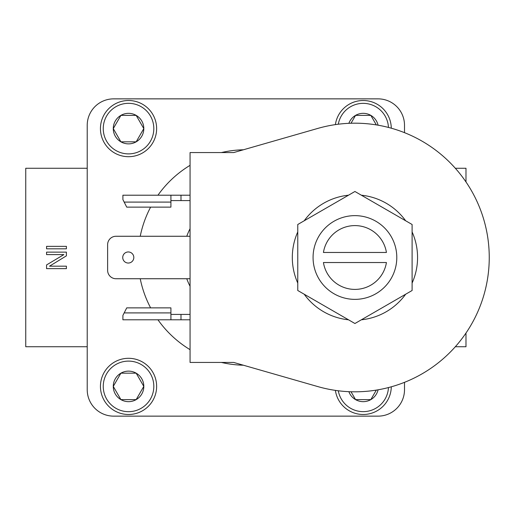 <?xml version="1.0" encoding="UTF-8"?>
<svg xmlns="http://www.w3.org/2000/svg" width="515" height="515" viewBox="0 0 515 515"><rect width="100%" height="100%" fill="white"/><g stroke="black" fill="none" stroke-linecap="round" stroke-linejoin="round"><path stroke-width="0.77" d="M386.43 252.466A31.898 31.898 0 0 0 323.433 252.466L386.43 252.466M354.932 299.363A41.863 41.863 0 0 0 396.795 257.5A41.863 41.863 0 0 0 354.932 215.637A41.863 41.863 0 0 0 313.069 257.5A41.863 41.863 0 0 0 354.932 299.363M128.538 143.872A15.263 15.263 0 0 0 136.172 115.386A15.263 15.263 0 0 0 113.274 128.602A15.263 15.263 0 0 0 128.538 143.872M128.538 141.825L136.172 141.825L143.801 128.602L136.172 115.386L120.903 115.386L113.274 128.602L120.903 141.825L128.538 141.825M128.538 401.661A15.263 15.263 0 0 0 136.172 373.175A15.263 15.263 0 0 0 113.274 386.398A15.263 15.263 0 0 0 128.538 401.661M128.538 399.614L136.172 399.614L143.801 386.398L136.172 373.175L120.903 373.175L113.274 386.398L120.903 399.614L128.538 399.614M348.874 391.683A15.263 15.263 0 0 0 378.074 389.81M371.103 399.144L370.826 399.614L355.562 399.614L351.024 391.76L355.562 399.614L370.826 399.614L376.323 390.106M133.816 257.5A5.543 5.543 0 0 0 128.274 251.957A5.543 5.543 0 0 0 122.731 257.5A5.543 5.543 0 0 0 128.274 263.043A5.543 5.543 0 0 0 133.816 257.5M412.103 283.07A62.624 62.624 0 0 0 412.103 231.93M297.767 231.93A62.624 62.624 0 0 0 297.767 283.07M348.488 195.204A62.624 62.624 0 0 0 304.204 220.774M405.659 220.774A62.624 62.624 0 0 0 361.376 195.204M489.25 257.5A134.318 134.318 0 0 0 317.858 128.402L233.713 152.562L190.061 152.562L190.061 362.438L233.713 362.438L317.858 386.598A134.318 134.318 0 0 0 489.25 257.5M338.297 390.782A25.287 25.287 0 0 0 388.452 387.57M391.284 386.804A28.093 28.093 0 0 1 363.197 414.491A28.093 28.093 0 0 1 335.387 390.389M128.538 411.678A25.287 25.287 0 0 0 153.818 386.398A25.287 25.287 0 0 0 128.538 361.112A25.287 25.287 0 0 0 103.251 386.398A25.287 25.287 0 0 0 128.538 411.678M128.538 358.305A28.093 28.093 0 0 1 156.631 386.398A28.093 28.093 0 0 1 128.538 414.491A28.093 28.093 0 0 1 100.444 386.398A28.093 28.093 0 0 1 128.538 358.305M388.452 127.43A25.287 25.287 0 0 0 338.297 124.218M335.387 124.611A28.093 28.093 0 0 1 363.197 100.509A28.093 28.093 0 0 1 391.284 128.196M128.538 153.888A25.287 25.287 0 0 0 153.818 128.602A25.287 25.287 0 0 0 128.538 103.322A25.287 25.287 0 0 0 103.251 128.602A25.287 25.287 0 0 0 128.538 153.888M128.538 100.509A28.093 28.093 0 0 1 156.631 128.602A28.093 28.093 0 0 1 128.538 156.695A28.093 28.093 0 0 1 100.444 128.602A28.093 28.093 0 0 1 128.538 100.509M455.324 346.737L465.985 346.737L465.985 333.057M465.985 181.943L465.985 168.263L455.324 168.263M361.376 319.796A62.624 62.624 0 0 0 405.659 294.226M304.204 294.226A62.624 62.624 0 0 0 348.488 319.796M87.222 168.263L25.75 168.263L25.75 346.737L87.222 346.737M46.569 246.344L46.569 248.822L66.403 248.822L66.403 246.344L46.569 246.344M66.403 268.656L46.569 268.656L46.569 264.935L63.873 254.61L46.569 254.61L46.569 252.131L66.403 252.131L66.403 255.846L49.524 266.178L66.403 266.178L66.403 268.656M378.074 125.19A15.263 15.263 0 0 0 348.874 123.317M404.507 382.336L404.507 389.701A26.439 26.439 0 0 1 378.068 416.139L113.667 416.139A26.439 26.439 0 0 1 87.222 389.701L87.222 125.299A26.439 26.439 0 0 1 113.667 98.861L378.068 98.861A26.439 26.439 0 0 1 404.507 125.299L404.507 132.664M243.395 149.781A107.744 107.744 0 0 0 221.424 152.562M190.061 165.334A107.744 107.744 0 0 0 157.951 195.211M150.618 207.133A107.744 107.744 0 0 0 140.235 236.263M140.235 278.737A107.744 107.744 0 0 0 150.618 307.867M157.951 319.789A107.744 107.744 0 0 0 190.061 349.666M221.424 362.438A107.744 107.744 0 0 0 243.395 365.219M190.061 286.289A62.798 62.798 0 0 1 186.771 278.737M186.771 236.263A62.798 62.798 0 0 1 190.061 228.712M170.916 195.211L122.898 195.211L122.898 199.575L126.729 207.133L170.916 207.133L170.916 195.211L180.99 195.211L180.99 200.586L170.916 200.586M190.061 278.737L116.017 278.737A8.395 8.395 0 0 1 107.622 270.343L107.622 244.657A8.395 8.395 0 0 1 116.017 236.263L190.061 236.263M180.99 200.586L190.061 200.586M180.99 195.211L190.061 195.211M170.916 312.908L170.916 307.867L126.729 307.867L122.898 315.425L122.898 319.789L170.916 319.789L170.916 312.908L124.173 312.908M190.061 314.414L180.99 314.414L180.99 319.789L190.061 319.789M180.99 319.789L170.916 319.789M180.99 314.414L170.916 314.414M412.103 290.505L412.103 224.495L354.932 191.49L297.767 224.495L297.767 290.505L354.932 323.51L412.103 290.505M120.903 399.614L136.172 399.614L143.801 386.398M113.274 386.398L113.545 386.868M136.443 373.645L136.172 373.175L120.903 373.175L120.632 373.645M355.562 115.386L351.024 123.24L355.562 115.386L370.826 115.386L355.562 115.386M376.323 124.894L370.826 115.386M120.903 141.825L136.172 141.825M113.274 128.602L113.545 129.072M143.531 129.072L143.801 128.602L136.172 115.386L120.903 115.386L120.632 115.856M323.433 262.534L386.43 262.534A31.898 31.898 0 0 1 323.433 262.534M170.916 202.092L124.173 202.092"/></g></svg>
